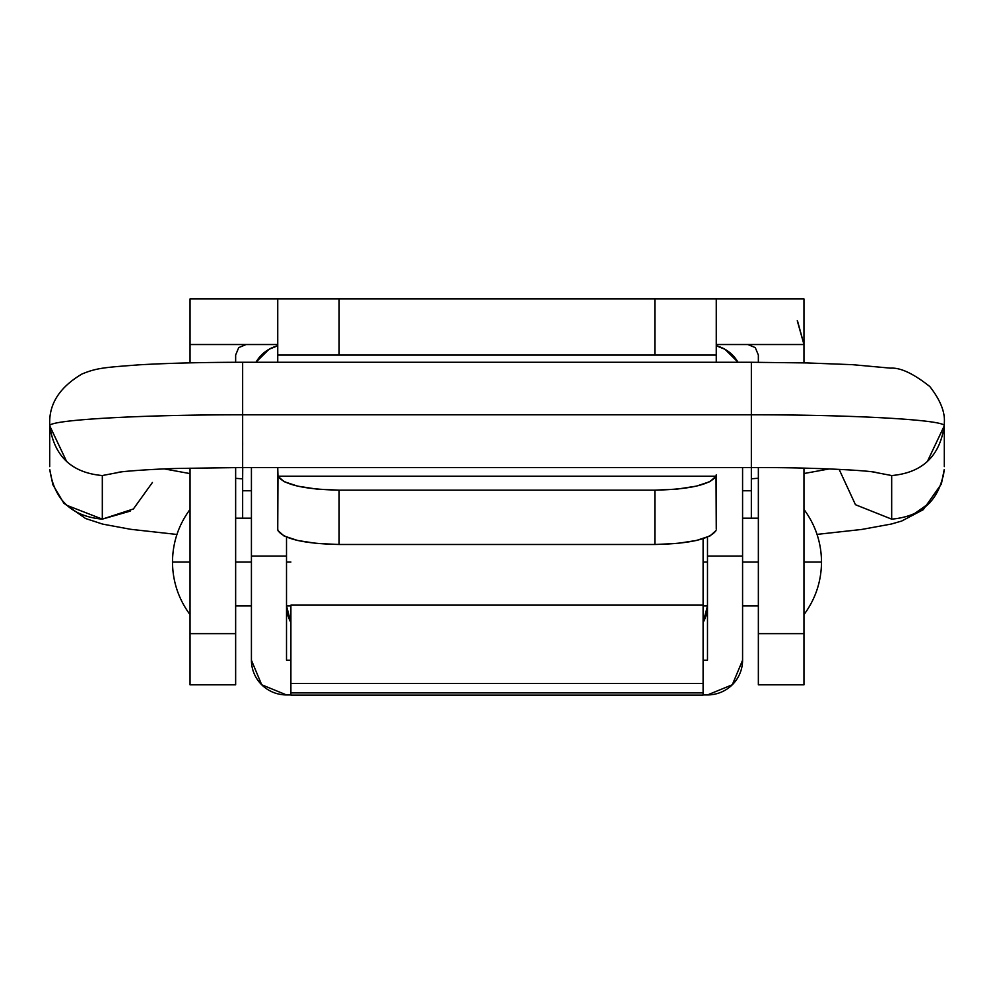 <?xml version="1.0" encoding="UTF-8"?>
<svg xmlns="http://www.w3.org/2000/svg" width="994" height="994" viewBox="0 0 994 994"><rect width="100%" height="100%" fill="white"/><g stroke="black" fill="none" stroke-linecap="round" stroke-linejoin="round"><path stroke-width="1.49" d="M238.722 347.602L235.64 355.044L235.64 362.288L235.64 355.044L238.722 347.602L235.64 355.044L238.722 347.602L246.164 344.52M758.36 355.044L755.278 347.602L758.36 355.044L758.36 362.288L758.36 355.044L755.278 347.602L758.36 355.044M803.972 362.86L803.972 298.921L803.972 362.86M747.836 344.52L755.278 347.602M190.028 344.52L190.028 362.86L190.028 344.52L277.736 344.52L190.028 344.52L190.028 298.921L277.736 298.921L190.028 298.921L190.028 344.52M235.64 467.54L235.64 633.638L190.028 633.638L190.028 468.137L190.028 684.816L190.028 633.638L235.64 633.638L235.64 467.54M235.64 684.816L190.028 684.816L235.64 684.816L235.64 633.638L235.64 684.816M803.972 468.137L803.972 633.638L758.36 633.638L758.36 467.54L758.36 684.816L758.36 633.638L803.972 633.638L803.972 468.137M803.972 684.816L758.36 684.816L803.972 684.816L803.972 633.638L803.972 684.816M277.736 362.276L277.736 355.044L716.264 355.044L716.264 298.921L803.972 298.921L654.872 298.921L654.872 355.044L716.264 355.044L716.264 362.276M716.264 344.52L803.972 344.52L716.264 344.52M716.264 529.181L716.264 474.784L716.04 476.188L709.989 481.618L696.409 486.128L677.163 489.11L654.872 490.154L654.872 544.488L339.128 544.488L339.128 490.154L654.872 490.154L339.128 490.154L316.837 489.11L297.591 486.128L284.011 481.618L277.947 476.188L716.04 476.188L277.947 476.188L277.736 467.528L277.736 529.181L277.947 476.188C283.911 484.749 304.301 489.396 339.128 490.154L339.128 544.488L654.872 544.488L677.125 543.457L696.359 540.487L709.94 535.99L716.028 530.572C710.027 539.108 689.637 543.743 654.872 544.488L654.872 490.154C689.699 489.396 710.089 484.749 716.04 476.188L716.264 529.181M277.96 530.572L277.736 529.181L277.96 530.572L284.048 535.99L297.641 540.487L316.875 543.457L339.128 544.488C304.363 543.743 283.973 539.108 277.96 530.572M716.264 355.044L716.264 298.921L654.872 298.921L654.872 355.044L339.128 355.044L339.128 298.921L654.872 298.921L277.736 298.921L277.736 355.044L277.736 298.921L339.128 298.921L339.128 355.044L277.736 355.044M251.42 556.068L251.42 660.215L261.695 684.767L286.508 694.93L290.894 694.93L286.508 694.93A35.088 34.715 0 0 1 251.42 660.215L251.42 556.068L286.508 556.068L251.42 556.068L251.42 467.528L251.42 556.068M290.894 660.215L286.508 660.215L286.508 537.108L286.508 660.215L290.894 660.215M707.492 694.93L703.106 694.93L707.492 694.93L732.305 684.767L742.58 660.215L742.58 467.528L742.58 556.068L707.492 556.068L707.492 660.215L703.106 660.215L707.492 660.215L707.492 556.068L742.58 556.068L742.58 660.215A35.088 34.715 0 0 1 707.492 694.93M277.736 345.775A35.088 34.715 180 0 0 256.104 362.052L255.93 362.276M256.104 362.052L268.952 349.329L277.736 345.75M738.07 362.276L737.883 362.052A35.088 34.715 180 0 0 716.264 345.775M716.264 345.75L725.048 349.329L737.883 362.052M707.492 537.108L707.492 556.068L707.492 537.108M290.894 695.079L290.894 692.893L703.106 692.893L703.106 538.686L703.106 605.135L290.894 605.135L290.894 692.893L703.106 692.893L703.106 683.45L290.894 683.45L703.106 683.45L703.106 605.135L290.894 605.135L290.894 695.079L703.106 695.079L703.106 692.893L703.106 695.079M803.972 509.413C815.49 525.056 821.342 542.6 821.516 562.032L803.972 562.032L821.516 562.032C821.342 581.465 815.49 599.009 803.972 614.652C815.49 599.009 821.342 581.465 821.516 562.032C821.342 542.6 815.49 525.056 803.972 509.413M190.028 562.032L172.484 562.032C172.658 581.465 178.51 599.009 190.028 614.652C178.51 599.009 172.658 581.465 172.484 562.032C172.658 542.6 178.51 525.056 190.028 509.413C178.51 525.056 172.658 542.6 172.484 562.032L190.028 562.032M235.64 562.032L251.42 562.032L235.64 562.032M286.508 562.032L290.894 562.032L286.508 562.032M703.106 562.032L707.492 562.032L703.106 562.032M742.58 562.032L758.36 562.032L742.58 562.032M242.66 490.763L251.42 490.763L242.66 490.763M742.58 490.763L751.34 490.763L742.58 490.763M290.894 605.88L286.508 605.88L290.894 622.679M703.106 622.679L707.492 605.88L703.106 605.88M290.894 622.492A35.088 34.703 0 0 1 286.508 606.067M707.492 605.694A35.088 34.703 0 0 1 703.106 622.492M839.135 469.367L855.461 504.716L891.68 519.141L891.68 475.554C922.246 472.809 939.765 456.271 944.213 425.954C946.884 420.002 854.517 414.66 751.352 414.809L751.34 518.185L751.352 478.797L758.36 478.238L751.352 478.797L751.352 362.276L751.352 414.809L242.648 414.809L751.352 414.809C854.517 414.66 946.884 420.002 944.213 425.954L944.3 423.096C945.269 412.361 940.448 400.172 929.825 386.554C913.498 373.62 900.427 367.482 890.636 368.153L852.442 364.674L806.979 362.934L751.352 362.276L242.648 362.276L242.648 414.809C139.483 414.66 47.116 420.002 49.787 425.954C54.235 456.271 71.754 472.809 102.32 475.542L121.603 471.852M872.397 471.852L891.68 475.542L891.68 519.141C922.246 516.395 939.765 499.858 944.213 469.541L943.306 476.698M242.722 467.528L242.648 478.872L235.64 478.325L242.648 478.872L242.648 518.185L242.648 362.276C202.975 362.313 168.682 363.145 139.769 364.786C104.805 367.457 96.94 367.805 81.943 374.03C60.062 386.977 49.327 403.328 49.7 423.096L49.787 425.954C47.116 420.002 139.483 414.66 242.648 414.809L242.648 467.528L751.352 467.528C807.165 467.329 864.569 470.05 876.012 472.386L875.95 472.374M66.722 461.701L49.787 425.954M49.787 469.541L49.787 469.541C54.235 499.858 71.754 516.395 102.32 519.141L102.32 475.554L102.32 519.141L66.722 505.287M190.028 473.604L164.519 468.944L190.028 473.604M130.139 511.152L102.32 519.129L133.382 508.978L152.417 482.488M176.932 534.461L130.773 529.317L102.668 524.111L85.534 518.495L63.877 503.25L52.844 484.674L49.799 469.752M929.825 502.79L913.424 514.395M829.232 468.932L803.972 473.529L829.232 468.932M242.648 434.216L242.648 436.167M242.66 442.566L242.66 444.716M751.352 433.757L751.352 435.707M242.648 435.968L242.648 433.794M944.213 425.954L927.278 461.701M797.623 321.323L803.972 344.458M797.263 320.714L803.972 344.52M758.36 518.185L742.58 518.185M251.42 518.185L235.64 518.185M758.36 605.88L742.58 605.88M251.42 605.88L235.64 605.88M117.988 472.386C124.076 471.044 159.897 468.733 179.715 468.41L242.648 467.528M49.7 423.022L49.7 466.596M817.043 534.387L861.773 529.442L891.332 524.037L901.707 521.03L923.227 509.686L941.38 483.979L944.213 469.566M944.3 423.022L944.3 466.596"/></g></svg>
